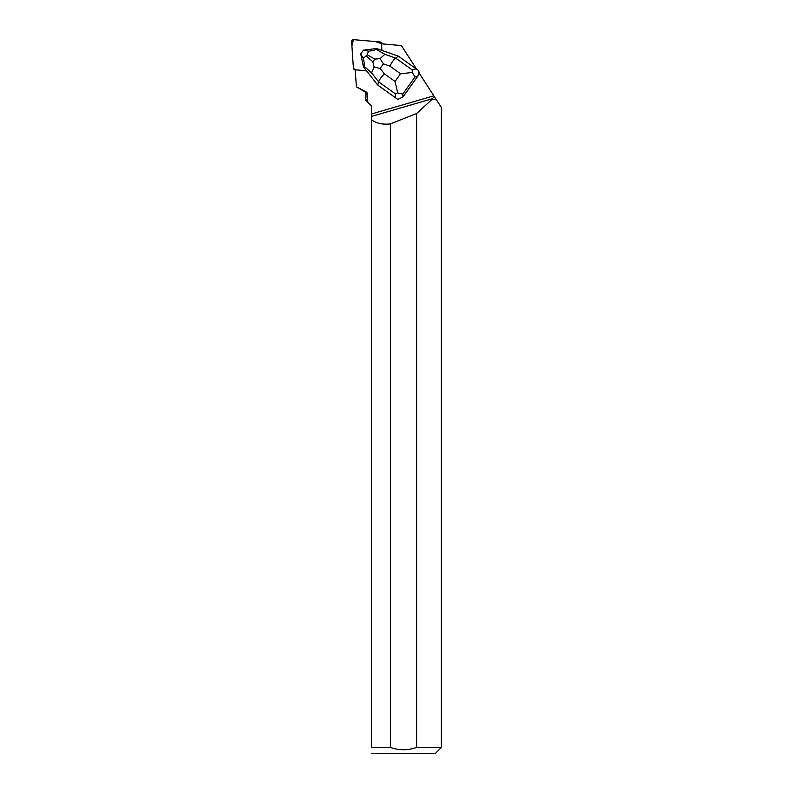 <?xml version="1.0" encoding="UTF-8"?>
<svg xmlns="http://www.w3.org/2000/svg" width="793" height="793" viewBox="0 0 793 793"><rect width="100%" height="100%" fill="white"/><g stroke="black" fill="none" stroke-linecap="round" stroke-linejoin="round"><path stroke-width="1.19" d="M380.739 42.267A1.883 1.844 -55.1 0 0 379.867 41.95L353.668 39.66A1.883 1.844 -55.1 0 0 351.616 41.682L353.4 68.129A1.883 1.844 -55.1 0 0 355.056 69.824L353.4 68.119L351.914 46.034L353.46 39.65L375.317 41.553L381.512 43.645A1.883 1.844 -55.1 0 0 380.739 42.267L382.652 43.595A1.883 1.844 124.9 0 1 383.039 43.962M416.632 69.189L398.403 56.164L376.506 48.532L375.971 49.225L384.863 54.311L395.608 58.058L398.403 56.164L418.783 70.716L416.632 69.189L401.377 45.568L381.473 43.823L381.919 50.415M356.364 86.784L366.981 92.404L367.228 99.512L365.801 99.512L365.801 92.404L356.364 86.784L355.214 69.794L366.535 70.785M367.228 99.512L367.1 101.524L365.623 100.037L367.04 99.69M402.973 96.974L397.838 99.432L377.755 85.089L378.618 81.857C379.252 79.934 381.155 77.248 384.337 73.818L395.043 81.461L397.689 92.95L402.794 94.089L402.973 96.974L417.832 76.168L418.972 72.797L434.346 96.597L432.294 98.728L371.491 116.422L371.491 105.915L367.1 101.524M434.346 96.597L436.348 99.69L431.699 99.69L436.229 99.512M371.491 753.3L435.456 753.35L441.384 747.422L441.384 107.491L436.348 99.69M441.384 747.422L416.612 747.422L416.612 113.508L431.699 99.69M432.641 98.669L431.679 99.512M365.801 92.404L366.981 92.404M371.491 119.703C376.12 123.341 382.414 124.739 390.384 123.896L390.384 747.422L371.491 747.422L371.491 113.974L433.85 95.834M390.384 747.422C399.107 750.515 407.85 750.515 416.612 747.422M371.491 747.422C371.491 755.045 371.491 755.045 371.491 747.422M416.612 113.508L390.384 123.896M397.689 92.95L395.251 93.743L378.618 81.857L371.59 72.906L374.118 67.018L372.839 61.804L374.772 59.098L380.115 58.632L384.863 54.311M377.755 85.089L363.432 66.84L360.726 53.934L363.422 50.167L368.477 51.139C372.74 50.732 375.238 50.088 375.971 49.225M418.783 70.716L419.13 73.055M412.241 69.933L412.281 72.52L400.544 73.749L389.849 66.106C392.059 61.983 393.982 59.297 395.608 58.058L412.241 69.933L416.147 68.842M417.832 76.168L415.026 76.961L412.281 72.52M376.506 48.532L363.432 50.157M371.59 72.906L363.918 66.116C364.493 65.155 364.274 62.588 363.283 58.414L360.736 53.924M363.918 66.116L363.432 66.84M368.477 51.139L367.258 54.816L363.283 58.414M380.115 58.632L383.416 63.866L380.134 68.466L374.118 67.018M415.026 76.961L402.794 94.089M395.499 97.767L395.251 93.743M389.849 66.106L383.416 63.866M380.134 68.466L384.337 73.818M395.043 81.461L400.544 73.749M374.772 59.098L367.258 54.816M366.356 56.075L372.839 61.804M355.244 70.25L354.174 69.506"/></g></svg>
